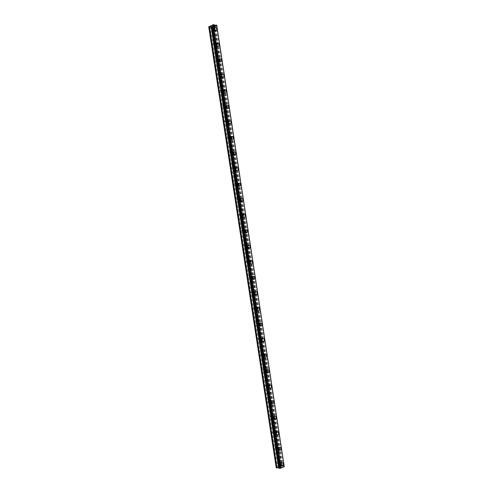 <?xml version="1.0" encoding="UTF-8"?>
<svg xmlns="http://www.w3.org/2000/svg" width="493" height="493" viewBox="0 0 493 493"><rect width="100%" height="100%" fill="white"/><g stroke="black" fill="none" stroke-linecap="round" stroke-linejoin="round"><path stroke-width="0.37" stroke-dasharray="2.46 1.85" d="M278.791 463.488A1.097 0.764 98.4 0 0 278.2 462.742A1.097 0.764 98.4 0 0 277.282 464.159A1.097 0.764 98.4 0 0 277.879 464.911A1.097 0.764 98.4 0 0 278.791 463.488M281.127 463.833A1.097 0.764 98.4 0 0 280.529 463.087A1.097 0.764 98.4 0 0 279.617 464.505A1.097 0.764 98.4 0 0 280.215 465.25A1.097 0.764 98.4 0 0 281.127 463.833M282.033 465.996L282.033 465.996A1.565 1.091 -81.6 0 1 281.183 464.924A1.565 1.091 -81.6 0 1 282.489 462.896L282.489 462.896M276.413 447.946A1.097 0.764 98.4 0 0 275.821 447.2A1.097 0.764 98.4 0 0 274.903 448.618A1.097 0.764 98.4 0 0 275.501 449.37A1.097 0.764 98.4 0 0 276.413 447.946M278.748 448.291A1.097 0.764 98.4 0 0 278.151 447.545A1.097 0.764 98.4 0 0 277.239 448.963A1.097 0.764 98.4 0 0 277.836 449.708A1.097 0.764 98.4 0 0 278.748 448.291M279.654 450.454L279.654 450.454A1.565 1.091 -81.6 0 1 278.804 449.382A1.565 1.091 -81.6 0 1 280.11 447.354L280.11 447.354M274.034 432.404A1.097 0.764 98.4 0 0 273.442 431.658A1.097 0.764 98.4 0 0 272.53 433.076A1.097 0.764 98.4 0 0 273.122 433.828A1.097 0.764 98.4 0 0 274.034 432.404M276.37 432.749A1.097 0.764 98.4 0 0 275.778 432.004A1.097 0.764 98.4 0 0 274.86 433.421A1.097 0.764 98.4 0 0 275.458 434.167A1.097 0.764 98.4 0 0 276.37 432.749M277.276 434.912L277.276 434.912A1.565 1.091 -81.6 0 1 276.425 433.84A1.565 1.091 -81.6 0 1 277.732 431.813L277.732 431.813M271.655 416.862A1.097 0.764 98.4 0 0 271.064 416.117A1.097 0.764 98.4 0 0 270.152 417.534A1.097 0.764 98.4 0 0 270.743 418.286A1.097 0.764 98.4 0 0 271.655 416.862M273.991 417.207A1.097 0.764 98.4 0 0 273.399 416.462A1.097 0.764 98.4 0 0 272.481 417.879A1.097 0.764 98.4 0 0 273.079 418.625A1.097 0.764 98.4 0 0 273.991 417.207M274.897 419.37L274.897 419.37A1.565 1.091 -81.6 0 1 274.046 418.298A1.565 1.091 -81.6 0 1 275.353 416.271L275.353 416.271M269.277 401.32A1.097 0.764 98.4 0 0 268.685 400.575A1.097 0.764 98.4 0 0 267.773 401.992A1.097 0.764 98.4 0 0 268.365 402.744A1.097 0.764 98.4 0 0 269.277 401.32M271.612 401.666A1.097 0.764 98.4 0 0 271.021 400.92A1.097 0.764 98.4 0 0 270.102 402.337A1.097 0.764 98.4 0 0 270.7 403.083A1.097 0.764 98.4 0 0 271.612 401.666M272.524 403.829L272.518 403.829A1.565 1.091 -81.6 0 1 271.668 402.763A1.565 1.091 -81.6 0 1 272.974 400.735L272.974 400.735M266.904 385.785A1.097 0.764 98.4 0 0 266.306 385.033A1.097 0.764 98.4 0 0 265.394 386.457A1.097 0.764 98.4 0 0 265.986 387.202A1.097 0.764 98.4 0 0 266.904 385.785M269.233 386.124A1.097 0.764 98.4 0 0 268.642 385.378A1.097 0.764 98.4 0 0 267.73 386.795A1.097 0.764 98.4 0 0 268.321 387.547A1.097 0.764 98.4 0 0 269.233 386.124M270.139 388.287L270.146 388.287A1.565 1.091 -81.6 0 1 269.295 387.221A1.565 1.091 -81.6 0 1 270.595 385.193L270.602 385.193M264.525 370.243A1.097 0.764 98.4 0 0 263.928 369.491A1.097 0.764 98.4 0 0 263.015 370.915A1.097 0.764 98.4 0 0 263.607 371.66A1.097 0.764 98.4 0 0 264.525 370.243M266.855 370.582A1.097 0.764 98.4 0 0 266.263 369.836A1.097 0.764 98.4 0 0 265.351 371.254A1.097 0.764 98.4 0 0 265.943 372.005A1.097 0.764 98.4 0 0 266.855 370.582M267.767 372.745L267.767 372.745A1.565 1.091 -81.6 0 1 266.916 371.679A1.565 1.091 -81.6 0 1 268.217 369.651L268.223 369.651M262.147 354.701A1.097 0.764 98.4 0 0 261.549 353.949A1.097 0.764 98.4 0 0 260.637 355.373A1.097 0.764 98.4 0 0 261.235 356.119A1.097 0.764 98.4 0 0 262.147 354.701M264.482 355.04A1.097 0.764 98.4 0 0 263.884 354.294A1.097 0.764 98.4 0 0 262.972 355.712A1.097 0.764 98.4 0 0 263.564 356.464A1.097 0.764 98.4 0 0 264.482 355.04M265.388 357.203L265.388 357.203A1.565 1.091 -81.6 0 1 264.538 356.137A1.565 1.091 -81.6 0 1 265.844 354.11L265.844 354.11M259.768 339.159A1.097 0.764 98.4 0 0 259.17 338.408A1.097 0.764 98.4 0 0 258.258 339.831A1.097 0.764 98.4 0 0 258.856 340.577A1.097 0.764 98.4 0 0 259.768 339.159M262.103 339.498A1.097 0.764 98.4 0 0 261.506 338.753A1.097 0.764 98.4 0 0 260.594 340.17A1.097 0.764 98.4 0 0 261.185 340.922A1.097 0.764 98.4 0 0 262.103 339.498M263.009 341.661L263.009 341.661A1.565 1.091 -81.6 0 1 262.159 340.595A1.565 1.091 -81.6 0 1 263.465 338.568L263.465 338.568M257.389 323.618A1.097 0.764 98.4 0 0 256.791 322.866A1.097 0.764 98.4 0 0 255.879 324.289A1.097 0.764 98.4 0 0 256.477 325.035A1.097 0.764 98.4 0 0 257.389 323.618M259.725 323.956A1.097 0.764 98.4 0 0 259.127 323.211A1.097 0.764 98.4 0 0 258.215 324.628A1.097 0.764 98.4 0 0 258.807 325.38A1.097 0.764 98.4 0 0 259.725 323.956M260.631 326.12L260.631 326.12A1.565 1.091 -81.6 0 1 259.78 325.053A1.565 1.091 -81.6 0 1 261.087 323.026L261.087 323.026M255.01 308.076A1.097 0.764 98.4 0 0 254.413 307.33A1.097 0.764 98.4 0 0 253.501 308.747A1.097 0.764 98.4 0 0 254.098 309.493A1.097 0.764 98.4 0 0 255.01 308.076M257.346 308.421A1.097 0.764 98.4 0 0 256.748 307.669A1.097 0.764 98.4 0 0 255.836 309.093A1.097 0.764 98.4 0 0 256.434 309.838A1.097 0.764 98.4 0 0 257.346 308.421M258.252 310.578L258.252 310.578A1.565 1.091 -81.6 0 1 257.401 309.512A1.565 1.091 -81.6 0 1 258.708 307.484L258.708 307.484M252.632 292.534A1.097 0.764 98.4 0 0 252.04 291.788A1.097 0.764 98.4 0 0 251.122 293.206A1.097 0.764 98.4 0 0 251.72 293.951A1.097 0.764 98.4 0 0 252.632 292.534M254.967 292.879A1.097 0.764 98.4 0 0 254.37 292.127A1.097 0.764 98.4 0 0 253.457 293.551A1.097 0.764 98.4 0 0 254.055 294.296A1.097 0.764 98.4 0 0 254.967 292.879M255.873 295.036L255.873 295.036A1.565 1.091 -81.6 0 1 255.023 293.97A1.565 1.091 -81.6 0 1 256.329 291.942L256.329 291.942M250.253 276.992A1.097 0.764 98.4 0 0 249.661 276.246A1.097 0.764 98.4 0 0 248.743 277.664A1.097 0.764 98.4 0 0 249.341 278.409A1.097 0.764 98.4 0 0 250.253 276.992M252.589 277.337A1.097 0.764 98.4 0 0 251.991 276.585A1.097 0.764 98.4 0 0 251.079 278.009A1.097 0.764 98.4 0 0 251.676 278.755A1.097 0.764 98.4 0 0 252.589 277.337M253.494 279.494L253.494 279.494A1.565 1.091 -81.6 0 1 252.644 278.428A1.565 1.091 -81.6 0 1 253.95 276.4L253.95 276.4M247.874 261.45A1.097 0.764 98.4 0 0 247.283 260.705A1.097 0.764 98.4 0 0 246.371 262.122A1.097 0.764 98.4 0 0 246.962 262.868A1.097 0.764 98.4 0 0 247.874 261.45M250.21 261.795A1.097 0.764 98.4 0 0 249.618 261.043A1.097 0.764 98.4 0 0 248.7 262.467A1.097 0.764 98.4 0 0 249.298 263.213A1.097 0.764 98.4 0 0 250.21 261.795M251.116 263.958L251.116 263.952A1.565 1.091 -81.6 0 1 250.265 262.886A1.565 1.091 -81.6 0 1 251.572 260.859L251.572 260.859M245.496 245.908A1.097 0.764 98.4 0 0 244.904 245.163A1.097 0.764 98.4 0 0 243.992 246.58A1.097 0.764 98.4 0 0 244.583 247.326A1.097 0.764 98.4 0 0 245.496 245.908M247.831 246.254A1.097 0.764 98.4 0 0 247.239 245.502A1.097 0.764 98.4 0 0 246.321 246.925A1.097 0.764 98.4 0 0 246.919 247.671A1.097 0.764 98.4 0 0 247.831 246.254M248.737 248.417L248.737 248.417A1.565 1.091 -81.6 0 1 247.887 247.344A1.565 1.091 -81.6 0 1 249.193 245.317L249.193 245.317M243.117 230.367A1.097 0.764 98.4 0 0 242.525 229.621A1.097 0.764 98.4 0 0 241.613 231.038A1.097 0.764 98.4 0 0 242.205 231.79A1.097 0.764 98.4 0 0 243.117 230.367M245.452 230.712A1.097 0.764 98.4 0 0 244.861 229.966A1.097 0.764 98.4 0 0 243.943 231.383A1.097 0.764 98.4 0 0 244.54 232.129A1.097 0.764 98.4 0 0 245.452 230.712M246.364 232.875L246.358 232.875A1.565 1.091 -81.6 0 1 245.508 231.802A1.565 1.091 -81.6 0 1 246.814 229.775L246.814 229.775M240.744 214.825A1.097 0.764 98.4 0 0 240.146 214.079A1.097 0.764 98.4 0 0 239.234 215.496A1.097 0.764 98.4 0 0 239.826 216.248A1.097 0.764 98.4 0 0 240.744 214.825M243.074 215.17A1.097 0.764 98.4 0 0 242.482 214.424A1.097 0.764 98.4 0 0 241.57 215.842A1.097 0.764 98.4 0 0 242.162 216.587A1.097 0.764 98.4 0 0 243.074 215.17M243.98 217.333L243.986 217.333A1.565 1.091 -81.6 0 1 243.135 216.261A1.565 1.091 -81.6 0 1 244.436 214.233L244.442 214.233M238.365 199.283A1.097 0.764 98.4 0 0 237.768 198.537A1.097 0.764 98.4 0 0 236.856 199.955A1.097 0.764 98.4 0 0 237.447 200.706A1.097 0.764 98.4 0 0 238.365 199.283M240.695 199.628A1.097 0.764 98.4 0 0 240.103 198.882A1.097 0.764 98.4 0 0 239.191 200.3A1.097 0.764 98.4 0 0 239.783 201.045A1.097 0.764 98.4 0 0 240.695 199.628M241.607 201.791L241.607 201.791A1.565 1.091 -81.6 0 1 240.757 200.719A1.565 1.091 -81.6 0 1 242.057 198.691L242.063 198.691M235.987 183.741A1.097 0.764 98.4 0 0 235.389 182.995A1.097 0.764 98.4 0 0 234.477 184.413A1.097 0.764 98.4 0 0 235.069 185.165A1.097 0.764 98.4 0 0 235.987 183.741M238.322 184.086A1.097 0.764 98.4 0 0 237.725 183.341A1.097 0.764 98.4 0 0 236.813 184.758A1.097 0.764 98.4 0 0 237.404 185.504A1.097 0.764 98.4 0 0 238.322 184.086M239.228 186.249L239.228 186.249A1.565 1.091 -81.6 0 1 238.378 185.177A1.565 1.091 -81.6 0 1 239.684 183.149L239.684 183.149M233.608 168.199A1.097 0.764 98.4 0 0 233.01 167.454A1.097 0.764 98.4 0 0 232.098 168.871A1.097 0.764 98.4 0 0 232.696 169.623A1.097 0.764 98.4 0 0 233.608 168.199M235.944 168.544A1.097 0.764 98.4 0 0 235.346 167.799A1.097 0.764 98.4 0 0 234.434 169.216A1.097 0.764 98.4 0 0 235.025 169.962A1.097 0.764 98.4 0 0 235.944 168.544M236.85 170.707L236.85 170.707A1.565 1.091 -81.6 0 1 235.999 169.641A1.565 1.091 -81.6 0 1 237.306 167.614L237.306 167.614M231.229 152.664A1.097 0.764 98.4 0 0 230.632 151.912A1.097 0.764 98.4 0 0 229.72 153.335A1.097 0.764 98.4 0 0 230.317 154.081A1.097 0.764 98.4 0 0 231.229 152.664M233.565 153.003A1.097 0.764 98.4 0 0 232.967 152.257A1.097 0.764 98.4 0 0 232.055 153.674A1.097 0.764 98.4 0 0 232.647 154.426A1.097 0.764 98.4 0 0 233.565 153.003M234.471 155.166L234.471 155.166A1.565 1.091 -81.6 0 1 233.62 154.099A1.565 1.091 -81.6 0 1 234.927 152.072L234.927 152.072M228.851 137.122A1.097 0.764 98.4 0 0 228.253 136.37A1.097 0.764 98.4 0 0 227.341 137.793A1.097 0.764 98.4 0 0 227.939 138.539A1.097 0.764 98.4 0 0 228.851 137.122M231.186 137.461A1.097 0.764 98.4 0 0 230.588 136.715A1.097 0.764 98.4 0 0 229.676 138.132A1.097 0.764 98.4 0 0 230.274 138.884A1.097 0.764 98.4 0 0 231.186 137.461M232.092 139.624L232.092 139.624A1.565 1.091 -81.6 0 1 231.242 138.558A1.565 1.091 -81.6 0 1 232.548 136.53L232.548 136.53M226.472 121.58A1.097 0.764 98.4 0 0 225.88 120.828A1.097 0.764 98.4 0 0 224.962 122.252A1.097 0.764 98.4 0 0 225.56 122.997A1.097 0.764 98.4 0 0 226.472 121.58M228.807 121.919A1.097 0.764 98.4 0 0 228.21 121.173A1.097 0.764 98.4 0 0 227.298 122.591A1.097 0.764 98.4 0 0 227.895 123.342A1.097 0.764 98.4 0 0 228.807 121.919M229.713 124.082L229.713 124.082A1.565 1.091 -81.6 0 1 228.863 123.016A1.565 1.091 -81.6 0 1 230.169 120.988L230.169 120.988M224.093 106.038A1.097 0.764 98.4 0 0 223.502 105.286A1.097 0.764 98.4 0 0 222.583 106.71A1.097 0.764 98.4 0 0 223.181 107.456A1.097 0.764 98.4 0 0 224.093 106.038M226.429 106.377A1.097 0.764 98.4 0 0 225.831 105.631A1.097 0.764 98.4 0 0 224.919 107.049A1.097 0.764 98.4 0 0 225.517 107.801A1.097 0.764 98.4 0 0 226.429 106.377M227.335 108.54L227.335 108.54A1.565 1.091 -81.6 0 1 226.484 107.474A1.565 1.091 -81.6 0 1 227.791 105.447L227.791 105.447M221.714 90.496A1.097 0.764 98.4 0 0 221.123 89.744A1.097 0.764 98.4 0 0 220.205 91.168A1.097 0.764 98.4 0 0 220.802 91.914A1.097 0.764 98.4 0 0 221.714 90.496M224.05 90.835A1.097 0.764 98.4 0 0 223.458 90.09A1.097 0.764 98.4 0 0 222.54 91.507A1.097 0.764 98.4 0 0 223.138 92.259A1.097 0.764 98.4 0 0 224.05 90.835M224.956 92.998L224.956 92.998A1.565 1.091 -81.6 0 1 224.105 91.932A1.565 1.091 -81.6 0 1 225.412 89.905L225.412 89.905M219.336 74.954A1.097 0.764 98.4 0 0 218.744 74.209A1.097 0.764 98.4 0 0 217.832 75.626A1.097 0.764 98.4 0 0 218.424 76.372A1.097 0.764 98.4 0 0 219.336 74.954M221.671 75.3A1.097 0.764 98.4 0 0 221.08 74.548A1.097 0.764 98.4 0 0 220.161 75.971A1.097 0.764 98.4 0 0 220.759 76.717A1.097 0.764 98.4 0 0 221.671 75.3M222.577 77.456L222.577 77.456A1.565 1.091 -81.6 0 1 221.727 76.39A1.565 1.091 -81.6 0 1 223.033 74.363L223.033 74.363M216.957 59.413A1.097 0.764 98.4 0 0 216.365 58.667A1.097 0.764 98.4 0 0 215.453 60.084A1.097 0.764 98.4 0 0 216.045 60.83A1.097 0.764 98.4 0 0 216.957 59.413M219.293 59.758A1.097 0.764 98.4 0 0 218.701 59.006A1.097 0.764 98.4 0 0 217.783 60.429A1.097 0.764 98.4 0 0 218.381 61.175A1.097 0.764 98.4 0 0 219.293 59.758M220.205 61.915L220.198 61.915A1.565 1.091 -81.6 0 1 219.348 60.849A1.565 1.091 -81.6 0 1 220.654 58.821L220.654 58.821M214.584 43.871A1.097 0.764 98.4 0 0 213.987 43.125A1.097 0.764 98.4 0 0 213.075 44.543A1.097 0.764 98.4 0 0 213.666 45.288A1.097 0.764 98.4 0 0 214.584 43.871M216.914 44.216A1.097 0.764 98.4 0 0 216.322 43.464A1.097 0.764 98.4 0 0 215.41 44.888A1.097 0.764 98.4 0 0 216.002 45.633A1.097 0.764 98.4 0 0 216.914 44.216M217.82 46.373L217.826 46.373A1.565 1.091 -81.6 0 1 216.975 45.307A1.565 1.091 -81.6 0 1 218.276 43.279L218.276 43.279M212.206 28.329A1.097 0.764 98.4 0 0 211.608 27.583A1.097 0.764 98.4 0 0 210.696 29.001A1.097 0.764 98.4 0 0 211.287 29.746A1.097 0.764 98.4 0 0 212.206 28.329M214.535 28.674A1.097 0.764 98.4 0 0 213.944 27.922A1.097 0.764 98.4 0 0 213.031 29.346A1.097 0.764 98.4 0 0 213.623 30.091A1.097 0.764 98.4 0 0 214.535 28.674M215.447 30.831L215.447 30.831A1.565 1.091 -81.6 0 1 214.597 29.765A1.565 1.091 -81.6 0 1 215.897 27.737L215.903 27.737M214.862 28.526A1.565 1.091 98.4 0 0 214.011 27.46A1.565 1.091 98.4 0 0 212.705 29.488A1.565 1.091 98.4 0 0 213.555 30.554A1.565 1.091 98.4 0 0 214.862 28.526M216.563 28.779A1.565 1.091 98.4 0 0 215.712 27.713A1.565 1.091 98.4 0 0 214.406 29.74A1.565 1.091 98.4 0 0 215.256 30.806A1.565 1.091 98.4 0 0 216.563 28.779M217.24 44.068A1.565 1.091 98.4 0 0 216.39 43.002A1.565 1.091 98.4 0 0 215.084 45.029A1.565 1.091 98.4 0 0 215.934 46.095A1.565 1.091 98.4 0 0 217.24 44.068M218.941 44.321A1.565 1.091 98.4 0 0 218.091 43.255A1.565 1.091 98.4 0 0 216.784 45.282A1.565 1.091 98.4 0 0 217.635 46.348A1.565 1.091 98.4 0 0 218.941 44.321M219.619 59.61A1.565 1.091 98.4 0 0 218.769 58.544A1.565 1.091 98.4 0 0 217.462 60.571A1.565 1.091 98.4 0 0 218.313 61.637A1.565 1.091 98.4 0 0 219.619 59.61M221.314 59.863A1.565 1.091 98.4 0 0 220.47 58.79A1.565 1.091 98.4 0 0 219.163 60.818A1.565 1.091 98.4 0 0 220.014 61.89A1.565 1.091 98.4 0 0 221.314 59.863M221.998 75.152A1.565 1.091 98.4 0 0 221.147 74.086A1.565 1.091 98.4 0 0 219.841 76.113A1.565 1.091 98.4 0 0 220.691 77.179A1.565 1.091 98.4 0 0 221.998 75.152M223.693 75.404A1.565 1.091 98.4 0 0 222.842 74.332A1.565 1.091 98.4 0 0 221.542 76.36A1.565 1.091 98.4 0 0 222.392 77.432A1.565 1.091 98.4 0 0 223.693 75.404M224.37 90.694A1.565 1.091 98.4 0 0 223.526 89.627A1.565 1.091 98.4 0 0 222.22 91.655A1.565 1.091 98.4 0 0 223.07 92.721A1.565 1.091 98.4 0 0 224.37 90.694M226.071 90.946A1.565 1.091 98.4 0 0 225.221 89.874A1.565 1.091 98.4 0 0 223.921 91.901A1.565 1.091 98.4 0 0 224.771 92.974A1.565 1.091 98.4 0 0 226.071 90.946M226.749 106.235A1.565 1.091 98.4 0 0 225.905 105.169A1.565 1.091 98.4 0 0 224.598 107.197A1.565 1.091 98.4 0 0 225.449 108.263A1.565 1.091 98.4 0 0 226.749 106.235M228.45 106.488A1.565 1.091 98.4 0 0 227.6 105.416A1.565 1.091 98.4 0 0 226.299 107.443A1.565 1.091 98.4 0 0 227.144 108.515A1.565 1.091 98.4 0 0 228.45 106.488M229.128 121.777A1.565 1.091 98.4 0 0 228.277 120.711A1.565 1.091 98.4 0 0 226.977 122.739A1.565 1.091 98.4 0 0 227.828 123.805A1.565 1.091 98.4 0 0 229.128 121.777M230.829 122.03A1.565 1.091 98.4 0 0 229.978 120.958A1.565 1.091 98.4 0 0 228.672 122.985A1.565 1.091 98.4 0 0 229.522 124.057A1.565 1.091 98.4 0 0 230.829 122.03M231.507 137.319A1.565 1.091 98.4 0 0 230.656 136.253A1.565 1.091 98.4 0 0 229.356 138.28A1.565 1.091 98.4 0 0 230.2 139.346A1.565 1.091 98.4 0 0 231.507 137.319M233.207 137.565A1.565 1.091 98.4 0 0 232.357 136.499A1.565 1.091 98.4 0 0 231.051 138.527A1.565 1.091 98.4 0 0 231.901 139.593A1.565 1.091 98.4 0 0 233.207 137.565M233.885 152.861A1.565 1.091 98.4 0 0 233.035 151.795A1.565 1.091 98.4 0 0 231.728 153.822A1.565 1.091 98.4 0 0 232.579 154.888A1.565 1.091 98.4 0 0 233.885 152.861M235.586 153.107A1.565 1.091 98.4 0 0 234.736 152.041A1.565 1.091 98.4 0 0 233.429 154.069A1.565 1.091 98.4 0 0 234.28 155.135A1.565 1.091 98.4 0 0 235.586 153.107M236.264 168.403A1.565 1.091 98.4 0 0 235.414 167.33A1.565 1.091 98.4 0 0 234.107 169.358A1.565 1.091 98.4 0 0 234.958 170.43A1.565 1.091 98.4 0 0 236.264 168.403M237.965 168.649A1.565 1.091 98.4 0 0 237.115 167.583A1.565 1.091 98.4 0 0 235.808 169.61A1.565 1.091 98.4 0 0 236.658 170.677A1.565 1.091 98.4 0 0 237.965 168.649M238.643 183.944A1.565 1.091 98.4 0 0 237.792 182.872A1.565 1.091 98.4 0 0 236.486 184.9A1.565 1.091 98.4 0 0 237.336 185.972A1.565 1.091 98.4 0 0 238.643 183.944M240.344 184.191A1.565 1.091 98.4 0 0 239.493 183.125A1.565 1.091 98.4 0 0 238.187 185.152A1.565 1.091 98.4 0 0 239.037 186.218A1.565 1.091 98.4 0 0 240.344 184.191M241.022 199.486A1.565 1.091 98.4 0 0 240.171 198.414A1.565 1.091 98.4 0 0 238.865 200.441A1.565 1.091 98.4 0 0 239.715 201.514A1.565 1.091 98.4 0 0 241.022 199.486M242.722 199.733A1.565 1.091 98.4 0 0 241.872 198.667A1.565 1.091 98.4 0 0 240.566 200.694A1.565 1.091 98.4 0 0 241.416 201.76A1.565 1.091 98.4 0 0 242.722 199.733M243.4 215.028A1.565 1.091 98.4 0 0 242.55 213.956A1.565 1.091 98.4 0 0 241.243 215.983A1.565 1.091 98.4 0 0 242.094 217.056A1.565 1.091 98.4 0 0 243.4 215.028M245.101 215.275A1.565 1.091 98.4 0 0 244.251 214.209A1.565 1.091 98.4 0 0 242.944 216.236A1.565 1.091 98.4 0 0 243.795 217.302A1.565 1.091 98.4 0 0 245.101 215.275M245.779 230.57A1.565 1.091 98.4 0 0 244.929 229.498A1.565 1.091 98.4 0 0 243.622 231.525A1.565 1.091 98.4 0 0 244.473 232.597A1.565 1.091 98.4 0 0 245.779 230.57M247.474 230.816A1.565 1.091 98.4 0 0 246.629 229.75A1.565 1.091 98.4 0 0 245.323 231.778A1.565 1.091 98.4 0 0 246.173 232.844A1.565 1.091 98.4 0 0 247.474 230.816M248.158 246.106A1.565 1.091 98.4 0 0 247.307 245.039A1.565 1.091 98.4 0 0 246.001 247.067A1.565 1.091 98.4 0 0 246.851 248.133A1.565 1.091 98.4 0 0 248.158 246.106M249.852 246.358A1.565 1.091 98.4 0 0 249.002 245.292A1.565 1.091 98.4 0 0 247.702 247.32A1.565 1.091 98.4 0 0 248.552 248.386A1.565 1.091 98.4 0 0 249.852 246.358M250.536 261.647A1.565 1.091 98.4 0 0 249.686 260.581A1.565 1.091 98.4 0 0 248.38 262.609A1.565 1.091 98.4 0 0 249.23 263.675A1.565 1.091 98.4 0 0 250.536 261.647M252.231 261.9A1.565 1.091 98.4 0 0 251.381 260.834A1.565 1.091 98.4 0 0 250.08 262.861A1.565 1.091 98.4 0 0 250.931 263.928A1.565 1.091 98.4 0 0 252.231 261.9M252.909 277.189A1.565 1.091 98.4 0 0 252.065 276.123A1.565 1.091 98.4 0 0 250.758 278.151A1.565 1.091 98.4 0 0 251.609 279.217A1.565 1.091 98.4 0 0 252.909 277.189M254.61 277.442A1.565 1.091 98.4 0 0 253.759 276.376A1.565 1.091 98.4 0 0 252.459 278.403A1.565 1.091 98.4 0 0 253.303 279.469A1.565 1.091 98.4 0 0 254.61 277.442M255.288 292.731A1.565 1.091 98.4 0 0 254.437 291.665A1.565 1.091 98.4 0 0 253.137 293.692A1.565 1.091 98.4 0 0 253.987 294.759A1.565 1.091 98.4 0 0 255.288 292.731M256.989 292.984A1.565 1.091 98.4 0 0 256.138 291.911A1.565 1.091 98.4 0 0 254.832 293.945A1.565 1.091 98.4 0 0 255.682 295.011A1.565 1.091 98.4 0 0 256.989 292.984M257.666 308.273A1.565 1.091 98.4 0 0 256.816 307.207A1.565 1.091 98.4 0 0 255.516 309.234A1.565 1.091 98.4 0 0 256.36 310.3A1.565 1.091 98.4 0 0 257.666 308.273M259.367 308.526A1.565 1.091 98.4 0 0 258.517 307.453A1.565 1.091 98.4 0 0 257.21 309.481A1.565 1.091 98.4 0 0 258.061 310.553A1.565 1.091 98.4 0 0 259.367 308.526M260.045 323.815A1.565 1.091 98.4 0 0 259.195 322.749A1.565 1.091 98.4 0 0 257.888 324.776A1.565 1.091 98.4 0 0 258.739 325.842A1.565 1.091 98.4 0 0 260.045 323.815M261.746 324.067A1.565 1.091 98.4 0 0 260.896 322.995A1.565 1.091 98.4 0 0 259.589 325.023A1.565 1.091 98.4 0 0 260.44 326.095A1.565 1.091 98.4 0 0 261.746 324.067M262.424 339.357A1.565 1.091 98.4 0 0 261.573 338.29A1.565 1.091 98.4 0 0 260.267 340.318A1.565 1.091 98.4 0 0 261.117 341.384A1.565 1.091 98.4 0 0 262.424 339.357M264.125 339.609A1.565 1.091 98.4 0 0 263.274 338.537A1.565 1.091 98.4 0 0 261.968 340.564A1.565 1.091 98.4 0 0 262.818 341.637A1.565 1.091 98.4 0 0 264.125 339.609M264.803 354.898A1.565 1.091 98.4 0 0 263.952 353.832A1.565 1.091 98.4 0 0 262.646 355.86A1.565 1.091 98.4 0 0 263.496 356.926A1.565 1.091 98.4 0 0 264.803 354.898M266.503 355.151A1.565 1.091 98.4 0 0 265.653 354.079A1.565 1.091 98.4 0 0 264.347 356.106A1.565 1.091 98.4 0 0 265.197 357.178A1.565 1.091 98.4 0 0 266.503 355.151M267.181 370.44A1.565 1.091 98.4 0 0 266.331 369.374A1.565 1.091 98.4 0 0 265.024 371.402A1.565 1.091 98.4 0 0 265.875 372.468A1.565 1.091 98.4 0 0 267.181 370.44M268.882 370.687A1.565 1.091 98.4 0 0 268.032 369.621A1.565 1.091 98.4 0 0 266.725 371.648A1.565 1.091 98.4 0 0 267.576 372.72A1.565 1.091 98.4 0 0 268.882 370.687M269.56 385.982A1.565 1.091 98.4 0 0 268.71 384.916A1.565 1.091 98.4 0 0 267.403 386.943A1.565 1.091 98.4 0 0 268.254 388.009A1.565 1.091 98.4 0 0 269.56 385.982M271.261 386.229A1.565 1.091 98.4 0 0 270.411 385.162A1.565 1.091 98.4 0 0 269.104 387.19A1.565 1.091 98.4 0 0 269.954 388.256A1.565 1.091 98.4 0 0 271.261 386.229M271.939 401.524A1.565 1.091 98.4 0 0 271.088 400.452A1.565 1.091 98.4 0 0 269.782 402.485A1.565 1.091 98.4 0 0 270.632 403.551A1.565 1.091 98.4 0 0 271.939 401.524M273.633 401.77A1.565 1.091 98.4 0 0 272.789 400.704A1.565 1.091 98.4 0 0 271.483 402.732A1.565 1.091 98.4 0 0 272.333 403.798A1.565 1.091 98.4 0 0 273.633 401.77M274.318 417.066A1.565 1.091 98.4 0 0 273.467 415.993A1.565 1.091 98.4 0 0 272.161 418.021A1.565 1.091 98.4 0 0 273.011 419.093A1.565 1.091 98.4 0 0 274.318 417.066M276.012 417.312A1.565 1.091 98.4 0 0 275.162 416.246A1.565 1.091 98.4 0 0 273.861 418.274A1.565 1.091 98.4 0 0 274.712 419.34A1.565 1.091 98.4 0 0 276.012 417.312M276.696 432.607A1.565 1.091 98.4 0 0 275.846 431.535A1.565 1.091 98.4 0 0 274.539 433.563A1.565 1.091 98.4 0 0 275.39 434.635A1.565 1.091 98.4 0 0 276.696 432.607M278.391 432.854A1.565 1.091 98.4 0 0 277.541 431.788A1.565 1.091 98.4 0 0 276.24 433.815A1.565 1.091 98.4 0 0 277.091 434.881A1.565 1.091 98.4 0 0 278.391 432.854M279.069 448.149A1.565 1.091 98.4 0 0 278.225 447.077A1.565 1.091 98.4 0 0 276.918 449.105A1.565 1.091 98.4 0 0 277.769 450.177A1.565 1.091 98.4 0 0 279.069 448.149M280.77 448.396A1.565 1.091 98.4 0 0 279.919 447.33A1.565 1.091 98.4 0 0 278.619 449.357A1.565 1.091 98.4 0 0 279.463 450.423A1.565 1.091 98.4 0 0 280.77 448.396M281.448 463.691A1.565 1.091 98.4 0 0 280.597 462.619A1.565 1.091 98.4 0 0 279.297 464.646A1.565 1.091 98.4 0 0 280.147 465.719A1.565 1.091 98.4 0 0 281.448 463.691M283.148 463.938A1.565 1.091 98.4 0 0 282.298 462.872A1.565 1.091 98.4 0 0 280.992 464.899A1.565 1.091 98.4 0 0 281.842 465.965A1.565 1.091 98.4 0 0 283.148 463.938M213.407 25.87L214.011 25.827M212.834 25.895L213.629 25.772M213.598 26.006L214.116 25.809M212.008 26.265L213.025 26.302M280.412 467.395L280.825 467.204L280.412 467.395M280.024 467.333L279.697 467.284L280.024 467.333M279.697 467.284L280.11 467.099L279.697 467.284M280.055 467.093L280.881 467.216L280.055 467.093M281.441 466.97L280.622 466.84L281.448 466.957M280.622 466.84L281.287 466.97L280.622 466.84M284.214 466.193L282.218 466.409L281.749 465.83L280.751 465.78L276.234 467.888M284.264 466.717L284.221 466.403M279.02 467.789L279.1 468.313M210.104 26.098L277.602 467.179M211.885 25.309L279.377 466.39M210.11 26.166L277.608 467.247M209.574 26.406L277.066 467.487M209.352 26.437L276.85 467.518M208.736 26.714L276.228 467.795M211.602 26.721L279.093 467.802M211.62 27.016L279.075 467.857M211.596 27.023L279.093 468.103M216.747 25.562L284.239 466.643M216.458 25.069L283.95 466.15M215.755 25.174L283.247 466.255M214.917 25.297L282.409 466.372M214.726 25.328L282.218 466.409M214.282 25.26L281.774 466.341M214.332 25.272L281.749 465.83M213.586 24.65L281.084 465.731M213.259 24.699L280.751 465.78M212.637 24.97L280.135 466.051M212.643 25.038L280.135 466.119M212.101 25.279L279.599 466.36M278.2 462.742L280.529 463.087M275.821 447.2L278.151 447.545M273.442 431.658L275.778 432.004M271.064 416.117L273.399 416.462M268.685 400.575L271.021 400.92M266.306 385.033L268.642 385.378M263.928 369.491L266.263 369.836M261.549 353.949L263.884 354.294M259.17 338.408L261.506 338.753M256.791 322.866L259.127 323.211M254.413 307.33L256.748 307.669M252.04 291.788L254.37 292.127M249.661 276.246L251.991 276.585M247.283 260.705L249.618 261.043M244.904 245.163L247.239 245.502M242.525 229.621L244.861 229.966M240.146 214.079L242.482 214.424M237.768 198.537L240.103 198.882M235.389 182.995L237.725 183.341M233.01 167.454L235.346 167.799M230.632 151.912L232.967 152.257M228.253 136.37L230.588 136.715M225.88 120.828L228.21 121.173M223.502 105.286L225.831 105.631M221.123 89.744L223.458 90.09M218.744 74.209L221.08 74.548M216.365 58.667L218.701 59.006M213.987 43.125L216.322 43.464M211.608 27.583L213.944 27.922M214.011 27.46L215.712 27.713M216.39 43.002L218.091 43.255M218.769 58.544L220.47 58.79M221.147 74.086L222.842 74.332M223.526 89.627L225.221 89.874M225.905 105.169L227.6 105.416M228.277 120.711L229.978 120.958M230.656 136.253L232.357 136.499M233.035 151.795L234.736 152.041M235.414 167.33L237.115 167.583M237.792 182.872L239.493 183.125M240.171 198.414L241.872 198.667M242.55 213.956L244.251 214.209M244.929 229.498L246.629 229.75M247.307 245.039L249.002 245.292M249.686 260.581L251.381 260.834M252.065 276.123L253.759 276.376M254.437 291.665L256.138 291.911M256.816 307.207L258.517 307.453M259.195 322.749L260.896 322.995M261.573 338.29L263.274 338.537M263.952 353.832L265.653 354.079M266.331 369.374L268.032 369.621M268.71 384.916L270.411 385.162M271.088 400.452L272.789 400.704M273.467 415.993L275.162 416.246M275.846 431.535L277.541 431.788M278.225 447.077L279.919 447.33M280.597 462.619L282.298 462.872M280.147 465.719L281.842 465.965M277.769 450.177L279.463 450.423M275.39 434.635L277.091 434.881M273.011 419.093L274.712 419.34M270.632 403.551L272.333 403.798M268.254 388.009L269.954 388.256M265.875 372.468L267.576 372.72M263.496 356.926L265.197 357.178M261.117 341.384L262.818 341.637M258.739 325.842L260.44 326.095M256.36 310.3L258.061 310.553M253.987 294.759L255.682 295.011M251.609 279.217L253.303 279.469M249.23 263.675L250.931 263.928M246.851 248.133L248.552 248.386M244.473 232.597L246.173 232.844M242.094 217.056L243.795 217.302M239.715 201.514L241.416 201.76M237.336 185.972L239.037 186.218M234.958 170.43L236.658 170.677M232.579 154.888L234.28 155.135M230.2 139.346L231.901 139.593M227.828 123.805L229.522 124.057M225.449 108.263L227.144 108.515M223.07 92.721L224.771 92.974M220.691 77.179L222.392 77.432M218.313 61.637L220.014 61.89M215.934 46.095L217.635 46.348M213.555 30.554L215.256 30.806M211.287 29.746L213.623 30.091M213.666 45.288L216.002 45.633M216.045 60.83L218.381 61.175M218.424 76.372L220.759 76.717M220.802 91.914L223.138 92.259M223.181 107.456L225.517 107.801M225.56 122.997L227.895 123.342M227.939 138.539L230.274 138.884M230.317 154.081L232.647 154.426M232.696 169.623L235.025 169.962M235.069 185.165L237.404 185.504M237.447 200.706L239.783 201.045M239.826 216.248L242.162 216.587M242.205 231.79L244.54 232.129M244.583 247.326L246.919 247.671M246.962 262.868L249.298 263.213M249.341 278.409L251.676 278.755M251.72 293.951L254.055 294.296M254.098 309.493L256.434 309.838M256.477 325.035L258.807 325.38M258.856 340.577L261.185 340.922M261.235 356.119L263.564 356.464M263.607 371.66L265.943 372.005M265.986 387.202L268.321 387.547M268.365 402.744L270.7 403.083M270.743 418.286L273.079 418.625M273.122 433.828L275.458 434.167M275.501 449.37L277.836 449.708M277.879 464.911L280.215 465.25M211.756 26.875L279.254 467.949M216.569 25.47L284.067 466.551"/><path stroke-width="0.74" d="M282.489 462.896A1.565 1.091 -81.6 0 1 283.339 463.968A1.565 1.091 -81.6 0 1 282.033 465.996A1.565 1.091 -81.6 0 1 281.183 464.924A1.565 1.091 -81.6 0 1 282.489 462.896A1.565 1.091 -81.6 0 1 283.339 463.968A1.565 1.091 -81.6 0 1 282.033 465.996M280.11 447.354A1.565 1.091 -81.6 0 1 280.961 448.427A1.565 1.091 -81.6 0 1 279.654 450.454A1.565 1.091 -81.6 0 1 278.804 449.382A1.565 1.091 -81.6 0 1 280.11 447.354A1.565 1.091 -81.6 0 1 280.961 448.427A1.565 1.091 -81.6 0 1 279.654 450.454M277.732 431.813A1.565 1.091 -81.6 0 1 278.582 432.885A1.565 1.091 -81.6 0 1 277.276 434.912A1.565 1.091 -81.6 0 1 276.425 433.84A1.565 1.091 -81.6 0 1 277.732 431.813A1.565 1.091 -81.6 0 1 278.582 432.885A1.565 1.091 -81.6 0 1 277.276 434.912M275.353 416.271A1.565 1.091 -81.6 0 1 276.203 417.343A1.565 1.091 -81.6 0 1 274.897 419.37A1.565 1.091 -81.6 0 1 274.053 418.304A1.565 1.091 -81.6 0 1 275.353 416.271A1.565 1.091 -81.6 0 1 276.203 417.343A1.565 1.091 -81.6 0 1 274.897 419.37M272.974 400.735A1.565 1.091 -81.6 0 1 273.825 401.801A1.565 1.091 -81.6 0 1 272.524 403.829A1.565 1.091 -81.6 0 1 271.674 402.763A1.565 1.091 -81.6 0 1 272.974 400.735A1.565 1.091 -81.6 0 1 273.825 401.801A1.565 1.091 -81.6 0 1 272.518 403.829M270.595 385.193A1.565 1.091 -81.6 0 1 271.446 386.259A1.565 1.091 -81.6 0 1 270.139 388.287A1.565 1.091 -81.6 0 1 269.295 387.221A1.565 1.091 -81.6 0 1 270.602 385.193A1.565 1.091 -81.6 0 1 271.446 386.259A1.565 1.091 -81.6 0 1 270.146 388.287M268.217 369.651A1.565 1.091 -81.6 0 1 269.067 370.718A1.565 1.091 -81.6 0 1 267.767 372.745A1.565 1.091 -81.6 0 1 266.916 371.679A1.565 1.091 -81.6 0 1 268.223 369.651A1.565 1.091 -81.6 0 1 269.073 370.718A1.565 1.091 -81.6 0 1 267.767 372.745M265.844 354.11A1.565 1.091 -81.6 0 1 266.688 355.176A1.565 1.091 -81.6 0 1 265.388 357.203A1.565 1.091 -81.6 0 1 264.538 356.137A1.565 1.091 -81.6 0 1 265.844 354.11A1.565 1.091 -81.6 0 1 266.695 355.176A1.565 1.091 -81.6 0 1 265.388 357.203M263.465 338.568A1.565 1.091 -81.6 0 1 264.316 339.634A1.565 1.091 -81.6 0 1 263.009 341.661A1.565 1.091 -81.6 0 1 262.159 340.595A1.565 1.091 -81.6 0 1 263.465 338.568A1.565 1.091 -81.6 0 1 264.316 339.634A1.565 1.091 -81.6 0 1 263.009 341.661M261.087 323.026A1.565 1.091 -81.6 0 1 261.937 324.092A1.565 1.091 -81.6 0 1 260.631 326.12A1.565 1.091 -81.6 0 1 259.78 325.053A1.565 1.091 -81.6 0 1 261.087 323.026A1.565 1.091 -81.6 0 1 261.937 324.092A1.565 1.091 -81.6 0 1 260.631 326.12M258.708 307.484A1.565 1.091 -81.6 0 1 259.558 308.55A1.565 1.091 -81.6 0 1 258.252 310.578A1.565 1.091 -81.6 0 1 257.401 309.512A1.565 1.091 -81.6 0 1 258.708 307.484A1.565 1.091 -81.6 0 1 259.558 308.55A1.565 1.091 -81.6 0 1 258.252 310.578M256.329 291.942A1.565 1.091 -81.6 0 1 257.18 293.008A1.565 1.091 -81.6 0 1 255.873 295.036A1.565 1.091 -81.6 0 1 255.023 293.97A1.565 1.091 -81.6 0 1 256.329 291.942A1.565 1.091 -81.6 0 1 257.18 293.008A1.565 1.091 -81.6 0 1 255.873 295.036M253.95 276.4A1.565 1.091 -81.6 0 1 254.801 277.467A1.565 1.091 -81.6 0 1 253.494 279.494A1.565 1.091 -81.6 0 1 252.644 278.428A1.565 1.091 -81.6 0 1 253.95 276.4A1.565 1.091 -81.6 0 1 254.801 277.467A1.565 1.091 -81.6 0 1 253.494 279.494M251.572 260.859A1.565 1.091 -81.6 0 1 252.422 261.925A1.565 1.091 -81.6 0 1 251.116 263.958A1.565 1.091 -81.6 0 1 250.265 262.886A1.565 1.091 -81.6 0 1 251.572 260.859A1.565 1.091 -81.6 0 1 252.422 261.925A1.565 1.091 -81.6 0 1 251.116 263.952M249.193 245.317A1.565 1.091 -81.6 0 1 250.043 246.389A1.565 1.091 -81.6 0 1 248.737 248.417A1.565 1.091 -81.6 0 1 247.893 247.344A1.565 1.091 -81.6 0 1 249.193 245.317A1.565 1.091 -81.6 0 1 250.043 246.389A1.565 1.091 -81.6 0 1 248.737 248.417M246.814 229.775A1.565 1.091 -81.6 0 1 247.665 230.847A1.565 1.091 -81.6 0 1 246.364 232.875A1.565 1.091 -81.6 0 1 245.514 231.802A1.565 1.091 -81.6 0 1 246.814 229.775A1.565 1.091 -81.6 0 1 247.665 230.847A1.565 1.091 -81.6 0 1 246.358 232.875M244.436 214.233A1.565 1.091 -81.6 0 1 245.286 215.305A1.565 1.091 -81.6 0 1 243.98 217.333A1.565 1.091 -81.6 0 1 243.135 216.261A1.565 1.091 -81.6 0 1 244.442 214.233A1.565 1.091 -81.6 0 1 245.286 215.305A1.565 1.091 -81.6 0 1 243.986 217.333M242.057 198.691A1.565 1.091 -81.6 0 1 242.907 199.764A1.565 1.091 -81.6 0 1 241.607 201.791A1.565 1.091 -81.6 0 1 240.757 200.719A1.565 1.091 -81.6 0 1 242.063 198.691A1.565 1.091 -81.6 0 1 242.913 199.764A1.565 1.091 -81.6 0 1 241.607 201.791M239.684 183.149A1.565 1.091 -81.6 0 1 240.529 184.222A1.565 1.091 -81.6 0 1 239.228 186.249A1.565 1.091 -81.6 0 1 238.378 185.183A1.565 1.091 -81.6 0 1 239.684 183.149A1.565 1.091 -81.6 0 1 240.535 184.222A1.565 1.091 -81.6 0 1 239.228 186.249M237.306 167.614A1.565 1.091 -81.6 0 1 238.156 168.68A1.565 1.091 -81.6 0 1 236.85 170.707A1.565 1.091 -81.6 0 1 235.999 169.641A1.565 1.091 -81.6 0 1 237.306 167.614A1.565 1.091 -81.6 0 1 238.156 168.68A1.565 1.091 -81.6 0 1 236.85 170.707M234.927 152.072A1.565 1.091 -81.6 0 1 235.777 153.138A1.565 1.091 -81.6 0 1 234.471 155.166A1.565 1.091 -81.6 0 1 233.62 154.099A1.565 1.091 -81.6 0 1 234.927 152.072A1.565 1.091 -81.6 0 1 235.777 153.138A1.565 1.091 -81.6 0 1 234.471 155.166M232.548 136.53A1.565 1.091 -81.6 0 1 233.399 137.596A1.565 1.091 -81.6 0 1 232.092 139.624A1.565 1.091 -81.6 0 1 231.242 138.558A1.565 1.091 -81.6 0 1 232.548 136.53A1.565 1.091 -81.6 0 1 233.399 137.596A1.565 1.091 -81.6 0 1 232.092 139.624M230.169 120.988A1.565 1.091 -81.6 0 1 231.02 122.054A1.565 1.091 -81.6 0 1 229.713 124.082A1.565 1.091 -81.6 0 1 228.863 123.016A1.565 1.091 -81.6 0 1 230.169 120.988A1.565 1.091 -81.6 0 1 231.02 122.054A1.565 1.091 -81.6 0 1 229.713 124.082M227.791 105.447A1.565 1.091 -81.6 0 1 228.641 106.513A1.565 1.091 -81.6 0 1 227.335 108.54A1.565 1.091 -81.6 0 1 226.484 107.474A1.565 1.091 -81.6 0 1 227.791 105.447A1.565 1.091 -81.6 0 1 228.641 106.513A1.565 1.091 -81.6 0 1 227.335 108.54M225.412 89.905A1.565 1.091 -81.6 0 1 226.262 90.971A1.565 1.091 -81.6 0 1 224.956 92.998A1.565 1.091 -81.6 0 1 224.105 91.932A1.565 1.091 -81.6 0 1 225.412 89.905A1.565 1.091 -81.6 0 1 226.262 90.971A1.565 1.091 -81.6 0 1 224.956 92.998M223.033 74.363A1.565 1.091 -81.6 0 1 223.884 75.429A1.565 1.091 -81.6 0 1 222.577 77.456A1.565 1.091 -81.6 0 1 221.733 76.39A1.565 1.091 -81.6 0 1 223.033 74.363A1.565 1.091 -81.6 0 1 223.884 75.429A1.565 1.091 -81.6 0 1 222.577 77.456M220.654 58.821A1.565 1.091 -81.6 0 1 221.505 59.887A1.565 1.091 -81.6 0 1 220.205 61.915A1.565 1.091 -81.6 0 1 219.354 60.849A1.565 1.091 -81.6 0 1 220.654 58.821A1.565 1.091 -81.6 0 1 221.505 59.887A1.565 1.091 -81.6 0 1 220.198 61.915M218.276 43.279A1.565 1.091 -81.6 0 1 219.126 44.345A1.565 1.091 -81.6 0 1 217.82 46.373A1.565 1.091 -81.6 0 1 216.975 45.307A1.565 1.091 -81.6 0 1 218.276 43.279A1.565 1.091 -81.6 0 1 219.126 44.345A1.565 1.091 -81.6 0 1 217.826 46.373M215.897 27.737A1.565 1.091 -81.6 0 1 216.747 28.804A1.565 1.091 -81.6 0 1 215.447 30.831A1.565 1.091 -81.6 0 1 214.597 29.765A1.565 1.091 -81.6 0 1 215.903 27.737A1.565 1.091 -81.6 0 1 216.747 28.804A1.565 1.091 -81.6 0 1 215.447 30.831M214.011 25.827L213.407 25.87M213.629 25.765L212.828 25.895L213.598 26.006M214.116 25.809L212.834 25.895M213.155 26.184L212.008 26.265M216.735 25.316L213.666 27.016L211.873 27.269L211.158 26.653L208.736 26.807L213.259 24.699L214.252 24.749L214.726 25.328L216.723 25.112L284.227 466.396L216.723 25.112M211.608 27.232L279.1 468.313L281.164 468.097L284.264 466.717L216.772 25.636M208.736 26.807L276.234 467.888L279.02 467.789M209.408 26.905L276.9 467.986M211.158 26.653L278.65 467.734M211.873 27.269L279.371 468.35M212.575 27.17L280.067 468.251M213.414 27.047L280.911 468.128M213.666 27.016L281.164 468.097M214.252 24.749L214.332 25.272"/></g></svg>
